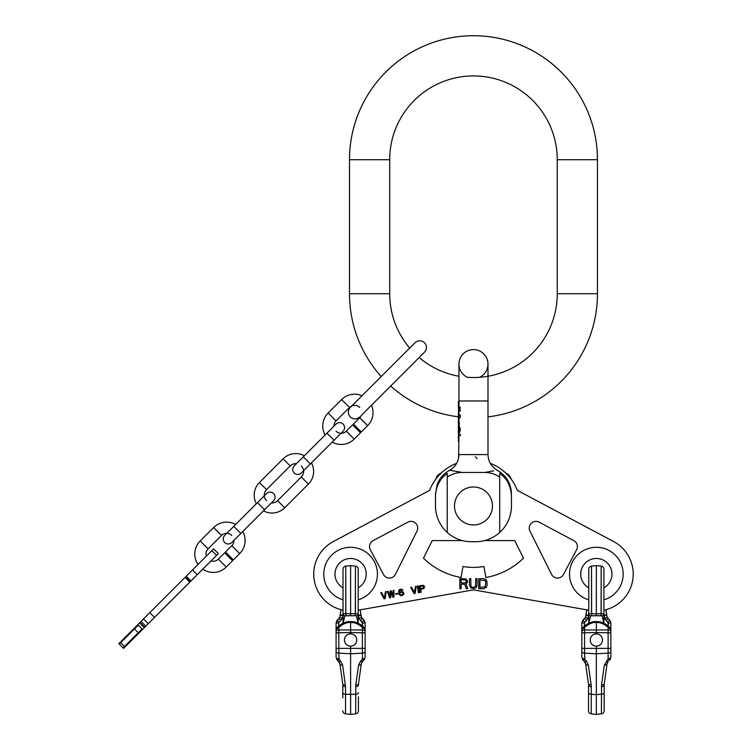<?xml version="1.0" encoding="UTF-8"?>
<svg xmlns="http://www.w3.org/2000/svg" width="752" height="752" viewBox="0 0 752 752"><rect width="100%" height="100%" fill="white"/><g stroke="black" fill="none" stroke-linecap="round" stroke-linejoin="round"><path stroke-width="1.13" d="M409.69 348.054A83.773 83.773 0 0 1 389.696 293.741L389.696 159.706A83.773 83.773 0 0 1 473.478 75.924A83.773 83.773 0 0 1 557.251 159.706L557.251 293.741A83.773 83.773 0 0 1 467.387 377.297A14.523 14.523 0 0 1 473.478 349.595A14.523 14.523 0 0 1 479.56 377.297A14.523 14.523 0 0 0 473.478 349.595A14.523 14.523 0 0 1 487.992 364.109L487.992 400.976L458.955 400.976L458.955 364.109A14.523 14.523 0 0 1 473.478 349.595A14.523 14.523 0 0 0 458.955 364.109M381.189 376.545A123.986 123.986 0 0 1 349.492 293.741L349.492 159.706A123.986 123.986 0 0 1 473.478 35.72A123.986 123.986 0 0 1 597.464 159.706L597.464 293.741A123.986 123.986 0 0 1 487.992 416.871M458.955 376.244A83.773 83.773 0 0 1 419.165 357.529M458.391 416.805A123.986 123.986 0 0 1 390.673 386.02L371.488 405.215A18.433 18.433 0 0 1 367.634 425.641L361.317 431.968L353.421 424.062L359.738 417.745A7.257 7.257 0 0 0 361.317 415.377L424.504 352.19C427.098 349.031 427.098 345.873 424.504 342.715C421.346 340.111 418.187 340.111 415.029 342.715L350.263 407.481C347.659 410.639 347.659 413.797 350.263 416.956C353.421 419.55 356.58 419.55 359.738 416.956M460.318 434.449L460.318 435.587L458.391 435.587L458.391 434.449L460.318 434.449M458.955 433.631L458.391 433.631L458.391 432.936L459.387 432.56L458.391 432.56L458.391 412.51L458.955 412.51M458.955 424.607L458.955 426.121L458.391 426.083L459.66 426.882L460.318 429.533L458.391 429.533M459.387 432.56L460.318 429.533M458.391 424.607L459.331 424.607L459.115 421.581M458.955 418.751L458.955 422.37M458.955 413.835L460.318 415.536L458.391 415.536M458.955 418.714L460.318 417.05L460.318 415.536M460.318 410.996L460.318 409.859L458.391 409.859L458.391 410.996L460.318 410.996M458.391 402.104L458.974 401.54L459.002 403.805L458.391 403.805L458.391 401.342L458.955 401.342M459.002 407.208L459.002 403.805M458.391 407.208L458.391 408.345L460.318 408.345L460.318 407.208L458.391 407.208L458.391 403.805M435.493 496.997L435.493 496.386C435.831 486.525 439.741 478.864 447.224 473.403L447.224 477.106A26.809 26.809 0 0 1 462.301 472.463L451.632 470.592M450.147 470.385L451.332 470.545M435.502 493.491L435.493 505.974A35.748 35.748 0 0 0 471.241 541.713L475.706 541.713A35.748 35.748 0 0 0 499.723 532.444L499.723 477.106A26.809 26.809 0 0 0 484.645 472.463L493.754 470.837M435.502 494.299L437.044 484.937C439.412 478.516 443.586 473.638 449.574 470.32C455.58 466.795 458.711 461.549 458.955 454.593L487.992 454.593C488.245 461.549 491.376 466.795 497.382 470.32L497.034 470.357M499.723 532.444A35.748 35.748 0 0 0 511.454 505.974L511.454 496.386C510.881 485.914 506.97 478.253 499.723 473.403L499.723 477.106A26.809 26.809 0 0 0 484.645 472.463L462.301 472.463A26.809 26.809 0 0 0 447.224 477.106L447.224 532.444M441.151 473.083A8.939 8.939 0 0 0 435.784 479.156M475.414 456.737L477.097 458.551M508.296 474.587L511.163 479.156A8.939 8.939 0 0 0 505.795 473.083M471.241 541.713L475.706 541.713M492.466 505.974A18.988 18.988 0 0 0 473.478 486.986A18.988 18.988 0 0 0 454.49 505.974A18.988 18.988 0 0 0 473.478 524.962A18.988 18.988 0 0 0 492.466 505.974M458.955 436.715L458.391 436.715L458.391 435.587M459.228 426.318L458.391 426.318M459.387 426.506L458.391 426.506M459.66 426.882L458.391 426.882M459.914 427.446L458.391 427.446M460.205 428.396L458.391 428.396M460.205 430.661L458.391 430.661M459.914 431.61L458.391 431.61M459.66 432.174L458.391 432.174M459.228 432.748L458.391 432.748M458.955 421.581L458.391 421.581M459.453 424.043L458.391 424.043M460.318 417.05L458.391 417.05M458.955 420.077L458.391 420.077M458.955 401.54L458.391 401.54M458.983 402.856L458.391 402.856M458.955 437.41L458.391 436.715M458.955 438.67L458.391 438.67L458.391 437.41M458.955 441.189L458.391 441.189L458.391 438.67M458.955 420.415L458.391 420.415M458.955 421.205L458.391 421.205M603.922 610.182A36.857 36.857 0 0 0 613.651 541.562L517.291 490.332A46.915 46.915 0 0 0 490.248 463.279M456.699 463.279A46.915 46.915 0 0 0 429.655 490.332L333.296 541.562A36.857 36.857 0 0 0 343.025 610.182M588.76 610.201L473.478 589.869L358.187 610.201M539.081 522.151L573.851 540.641A6.702 6.702 0 0 1 576.624 549.703L563.436 574.509A6.702 6.702 0 0 1 551.526 574.349L529.934 531.062A6.702 6.702 0 0 1 539.081 522.151M407.866 522.151L373.095 540.641A6.702 6.702 0 0 0 370.322 549.703L383.511 574.509A6.702 6.702 0 0 0 395.43 574.349L417.012 531.062A6.702 6.702 0 0 0 407.866 522.151M484.57 540.594L514.725 540.594L523.486 558.172A71.487 71.487 0 0 1 485.886 577.489L483.95 566.491A60.32 60.32 0 0 1 462.997 566.491L461.061 577.489A71.487 71.487 0 0 1 423.47 558.172L432.231 540.594L462.377 540.594M385.184 598.639L386.218 591.645L385.391 591.796L384.479 597.887L381.546 592.473L380.719 592.614L384.084 598.827L385.184 598.639M390.683 597.661L390.843 592.134L392.882 597.276L393.982 597.088L393.916 590.292L393.089 590.433L393.155 595.631L391.172 590.771L390.072 590.969L389.856 596.214L388.145 591.307L387.318 591.457L389.583 597.859L390.683 597.661M397.686 593.967L397.564 593.262L395.637 593.61L395.759 594.306L397.686 593.967M419.278 592.623L418.121 586.024L417.294 586.165L418.46 592.764L419.278 592.623M403.316 592.106L401.352 591.439L399.274 592.529L399.838 590.113L402.987 590.282L401.502 589.098L399.585 589.436L398.654 590.611L399.021 594.315L400.694 595.753L403.373 594.851L403.833 593.46L403.316 592.106M415.16 593.347L416.194 586.363L415.367 586.504L414.455 592.604L411.523 587.19L410.695 587.331L414.061 593.544L415.16 593.347M424.579 586.475L423.235 585.263L419.221 585.827L420.377 592.426L421.205 592.285L420.688 589.333L423.827 588.637L424.579 586.475M461.108 584.229L464.661 584.229L466.343 588.722L467.81 588.722L465.92 583.796L467.387 582.518L467.594 581.014L465.92 578.88L459.848 578.664L459.848 588.722L461.108 588.722L461.108 584.229M477.022 585.3L477.022 578.664L475.762 578.664L475.555 586.156L473.666 587.434L471.993 587.218L470.949 586.156L470.743 578.664L469.483 578.664L469.483 585.3L470.949 588.073L474.719 588.506L476.392 587.218L477.022 585.3M483.724 578.664L478.695 578.664L478.695 588.722L483.724 588.722L486.45 587.218L487.07 585.3L486.864 581.014L485.604 579.303L483.724 578.664M402.837 592.623L402.499 594.71L401.145 595.095L399.895 594.447L400.261 592.501L402.837 592.623M423.15 588.026L420.537 588.487L420.171 586.381L423.216 585.996L423.827 587.039L423.15 588.026M465.084 582.941L461.108 582.941L461.108 579.736L465.714 579.952L466.343 581.663L465.084 582.941M479.955 579.952L485.19 580.591L485.82 582.086L485.19 586.795L479.955 587.434L479.955 579.952M603.922 587.782L603.922 585.084L603.922 587.782A15.642 15.642 0 0 0 596.345 558.473A15.642 15.642 0 0 0 588.76 587.782M580.704 574.105A15.642 15.642 0 0 1 596.345 558.473A15.642 15.642 0 0 1 611.978 574.105A15.642 15.642 0 0 0 596.345 558.473A15.642 15.642 0 0 0 580.704 574.105M343.025 587.782A15.642 15.642 0 0 1 350.601 558.473A15.642 15.642 0 0 1 358.187 587.782L358.187 584.755L358.187 587.782M366.243 574.105A15.642 15.642 0 0 0 350.601 558.473A15.642 15.642 0 0 0 334.969 574.105A15.642 15.642 0 0 1 350.601 558.473A15.642 15.642 0 0 1 366.243 574.105M610.868 657.22L610.868 656.336M596.101 621.688C601.384 621.763 605.802 623.568 609.355 627.112C604.655 623.079 600.312 621.265 596.345 621.688C592.773 621.114 588.431 622.929 583.336 627.112L582.875 627.591A18.321 18.321 0 0 1 609.816 627.591L610.389 628.249A2.049 2.049 0 0 0 610.398 628.258L609.515 627.271L610.389 628.249A2.049 2.049 142 0 0 610.398 628.258L609.355 627.112A2.049 0.771 -44.7 0 0 608.114 627.384L610.868 629.556L610.868 623.013L610.004 620.503L610.868 623.023L609.665 620.127L607.964 618.426L606.272 620.597L604.862 618.605L606.272 620.597L607.964 618.426L607.155 617.289L604.862 618.605L604.223 615.465L604.862 618.605L607.155 617.289L606.808 616.104A3.083 1.166 167.8 0 0 604.223 615.465L604.166 615.089A3.102 1.363 165.6 0 1 606.77 615.86L605.905 609.703L606.77 615.86A3.102 1.363 165.6 0 0 604.166 615.089L604.223 615.465A3.083 1.166 167.8 0 1 606.808 616.104L605.905 609.703L607.155 617.289L610.022 620.532L610.868 623.023L610.868 654.174M610.868 640.008L610.868 632.272M596.345 621.688L596.345 622.571C599.964 622.148 603.894 623.756 608.114 627.384L608.114 653.131A3.074 1.617 180 0 0 610.868 651.514L610.868 657.239L610.116 659.598M609.703 660.087L609.665 660.134A3.074 1.015 -135 0 1 607.813 659.57L604.326 665.106L601.544 684.875L601.412 713.864A3.074 3.074 0 0 0 604.166 710.819L604.166 692.667A3.074 1.617 180 0 1 601.412 694.284L596.345 694.566L596.345 714.4L601.412 713.864M588.449 683.841L588.421 683.7A3.074 1.579 -8 0 0 591.147 684.875L591.269 686.726A3.074 1.617 0 0 1 588.525 685.119L588.525 692.667A3.074 1.617 0 0 0 591.269 694.284L596.345 694.566L596.345 646.147C592.567 645.846 590.517 643.797 590.207 640.008C590.517 636.22 592.567 634.18 596.345 633.87L596.345 622.571C593.093 622.007 589.173 623.615 584.567 627.384L581.822 629.556L581.822 623.023L583.712 619.441L583.026 620.127L583.712 619.441L583.026 620.127L583.712 619.441L583.026 620.127L583.712 619.441L583.026 620.127L584.708 622.299L586.419 620.597L584.708 622.299L583.026 620.127L581.822 623.023L583.026 620.127L584.727 618.426L586.419 620.597L587.82 618.605L586.419 620.597L584.727 618.426L585.526 617.289L587.82 618.605L588.459 615.465L587.82 618.605L585.526 617.289L585.883 616.104A3.083 1.166 12.2 0 1 588.459 615.465L588.515 615.089A3.102 1.363 14.4 0 0 585.921 615.86L586.767 609.844L585.921 615.86A3.102 1.363 14.4 0 1 588.515 615.089L588.459 615.465A3.083 1.166 12.2 0 0 585.883 616.104L586.767 609.844L585.526 617.289L582.668 620.532L581.822 623.023L581.822 629.556L583.176 627.271L582.302 628.24A2.049 2.049 -143.2 0 1 582.292 628.258L582.302 628.249A2.049 2.049 0 0 1 582.302 628.24A2.049 2.049 -142 0 1 582.292 628.258L582.302 628.249A2.049 2.049 0 0 1 582.302 628.24A2.049 2.049 -142 0 1 582.292 628.258L582.302 628.249A2.049 2.049 0 0 0 581.822 629.556L581.822 654.174M605.134 623.934L606.695 624.893M608.161 626.012L609.148 626.914M584.52 626.021L585.977 624.903M587.538 623.944L588.76 623.333A18.321 18.321 0 0 0 582.875 627.591A18.321 18.321 0 0 1 609.816 627.591L610.389 628.24A2.049 2.049 0 0 0 610.398 628.258L610.389 628.249A2.049 2.049 0 0 0 610.398 628.258L610.389 628.249A2.049 2.049 142 0 0 610.398 628.258L609.816 627.591A18.321 18.321 0 0 0 603.922 623.333L603.922 613.829A2.049 1.993 180 0 1 602.079 615.813L603.884 623.314L603.922 613.829A2.049 1.993 180 0 1 602.079 615.813L603.884 623.314A18.321 18.321 0 0 1 609.816 627.591M581.822 657.22L581.822 656.374M581.822 640.008L581.822 632.272M581.822 631.727A3.074 1.758 0 0 1 584.567 629.979L584.567 648.384L581.822 648.384L581.822 657.239L585.648 663.922A3.074 1.579 -8 0 0 588.365 665.106L591.147 684.875M609.355 660.444L610.323 659.269M608.199 661.591L607.043 663.922L608.199 661.591A3.074 1.015 -135 0 1 606.347 661.036M607.287 662.982L607.043 663.922A3.074 1.579 -172 0 1 604.326 665.106M610.868 625.852L610.868 628.879L610.868 625.852M610.868 622.976L610.831 622.506L610.868 622.976M581.822 625.852L581.822 628.879L581.822 625.852M609.665 620.127L608.97 619.441L609.665 620.127L607.973 622.299L608.274 626.106L608.274 623.023L610.868 623.023L608.274 623.023L606.272 620.597L607.973 622.299L609.665 620.127L608.979 619.441L609.665 620.127M596.345 615.756L596.345 613.726L596.345 614.318L596.345 613.726L601.177 613.67L601.083 615.709L602.079 615.813L596.345 615.756L596.345 613.726L603.922 613.829L603.922 623.333L603.922 569.179A3.074 3.074 0 0 0 601.177 566.124L601.083 615.709L596.345 615.756L596.345 565.617L591.514 566.124L591.608 615.709L596.345 615.756L596.345 565.617L601.177 566.124L601.177 613.67L603.922 613.829L603.922 569.179A3.074 3.074 0 0 0 601.177 566.124L596.345 565.617L591.514 566.124L591.514 613.67L596.129 613.726L596.345 615.756L590.611 615.813L591.608 615.709L591.514 613.67L596.129 613.726L596.345 615.756L596.562 613.726L596.345 615.756M603.922 615.944L603.922 614.722L603.922 615.944M603.922 575.9L603.922 574.378L603.922 575.9M603.922 584.182L603.922 583.091L603.922 584.182M603.922 581.399L603.922 580.45L603.922 581.399M603.922 580.065L603.922 578.579L603.922 580.065M588.807 623.314L590.611 615.813A2.049 1.993 0 0 1 588.76 613.829L591.514 613.67L588.76 613.829A2.049 1.993 0 0 0 590.611 615.813L588.807 623.314M588.76 623.333L588.76 569.179A3.074 3.074 0 0 1 591.514 566.124A3.074 3.074 0 0 0 588.76 569.179L588.76 623.333A18.321 18.321 0 0 0 582.875 627.591M596.345 714.4L591.269 713.864A3.074 3.074 0 0 1 588.525 710.819L588.525 697.818M588.525 692.667L588.525 710.819M596.345 658.179L596.345 658.94M601.412 686.726A3.074 1.617 180 0 0 604.166 685.119L604.166 692.667M604.166 704.746L604.166 699.191M604.166 697.818L604.166 696.784M604.241 683.841L604.26 683.7A3.074 1.579 -172 0 1 601.544 684.875M585.658 663.969L588.421 683.7L585.648 663.922L584.492 661.591A3.074 1.015 -45 0 0 586.334 661.036L588.365 665.106M607.043 663.922L604.26 683.7L607.033 663.969M585.648 663.922L585.282 662.719M583.129 660.237L582.574 659.598M582.988 660.096L583.026 660.134A3.074 1.015 -45 0 0 584.868 659.57L586.334 661.036M581.822 629.556L581.822 628.7M610.868 631.727A3.074 1.758 180 0 0 608.114 629.979L584.567 629.969L584.567 627.384A2.049 0.771 -135.3 0 0 583.336 627.112C586.889 623.568 591.298 621.763 596.58 621.688M596.345 633.87C600.124 634.18 602.164 636.22 602.484 640.008C602.164 643.797 600.124 645.846 596.345 646.147M590.367 641.39A6.138 6.138 0 0 1 590.367 638.627M590.752 637.48A6.138 6.138 0 0 1 601.938 637.48M602.324 638.627A6.138 6.138 0 0 1 602.324 641.39M601.938 642.537A6.138 6.138 0 0 1 590.752 642.537M365.124 657.22L365.124 656.336M350.366 621.688C355.649 621.763 360.067 623.568 363.62 627.112C358.911 623.079 354.577 621.265 350.601 621.688C347.029 621.114 342.696 622.929 337.592 627.112L337.14 627.591A18.321 18.321 0 0 1 364.071 627.591L364.645 628.24A2.049 2.049 0 0 1 364.654 628.249A2.049 2.049 142 0 0 364.654 628.258A2.049 2.049 0 0 0 364.654 628.258A2.049 2.049 142 0 0 364.654 628.258A2.049 2.049 142 0 0 364.645 628.249L363.62 627.112A2.049 0.771 -44.7 0 0 362.379 627.384L365.124 629.556L365.124 623.013L364.259 620.503L365.124 623.023L363.93 620.127L362.22 618.426L360.537 620.597L359.127 618.605L360.537 620.597L362.22 618.426L361.421 617.289L359.127 618.605L358.488 615.465L359.127 618.605L361.421 617.289L361.063 616.104A3.083 1.166 167.8 0 0 358.488 615.465L358.431 615.089A3.102 1.363 165.6 0 1 361.035 615.86L360.189 609.844L361.035 615.86A3.102 1.363 165.6 0 0 358.431 615.089L358.488 615.465A3.083 1.166 167.8 0 1 361.063 616.104L360.189 609.844L361.421 617.289L364.288 620.532L365.124 623.023L365.124 651.514L365.124 632.272M350.601 621.688L350.601 622.571C354.23 622.148 358.149 623.756 362.379 627.384L362.379 653.131A3.074 1.617 180 0 0 365.124 651.514L365.124 657.239L364.372 659.598M358.422 698.204L358.422 710.819A3.074 3.074 0 0 1 355.677 713.864L350.601 714.4L350.601 646.147C346.832 645.846 344.783 643.797 344.463 640.008C344.783 636.22 346.832 634.18 350.601 633.87L350.601 632.498L365.124 632.893L365.124 640.008M363.968 660.087L362.464 661.591A3.074 1.015 -135 0 1 360.612 661.036L358.582 665.106L355.809 684.875L355.677 713.864M336.539 628.268A2.049 2.049 -142 0 1 336.548 628.258L337.432 627.271L336.558 628.249A2.049 2.049 0 0 1 336.558 628.24L336.558 628.249A2.049 2.049 0 0 1 336.558 628.24L336.558 628.249A2.049 2.049 -143.2 0 0 336.539 628.268A2.049 2.049 0 0 1 336.548 628.258A2.049 2.049 -142 0 0 336.539 628.268A2.049 2.049 0 0 1 336.548 628.258A2.049 2.049 0 0 0 336.088 629.556L336.088 654.174M359.4 623.934L360.96 624.893M362.426 626.012L363.413 626.914M338.776 626.021L340.233 624.903M341.803 623.944L343.025 623.333A18.321 18.321 0 0 0 337.14 627.591A18.321 18.321 0 0 1 364.071 627.591L364.645 628.24L364.071 627.591A18.321 18.321 0 0 0 358.187 623.333L358.187 613.829A2.049 1.993 180 0 1 356.345 615.813L358.149 623.314L356.345 615.813L355.348 615.709L356.345 615.813A2.049 1.993 180 0 0 358.187 613.829L358.187 623.333A18.321 18.321 0 0 1 364.071 627.591M336.088 657.22L336.088 656.374M336.088 640.008L336.088 632.272M336.088 631.727A3.074 1.758 0 0 1 338.832 629.979L338.832 648.384L336.088 648.384L336.088 657.239L339.904 663.922A3.074 1.579 -8 0 0 342.63 665.106L345.535 686.726L345.535 713.864L350.601 714.4M336.088 637.217L336.088 632.893L350.601 632.498L350.601 622.571C347.358 622.007 343.429 623.615 338.832 627.384L336.088 629.556L336.088 623.023L337.977 619.441L337.281 620.127L337.977 619.441L337.281 620.127L337.977 619.441L337.281 620.127L337.977 619.441L337.281 620.127L338.973 622.299L340.675 620.597L338.973 622.299L337.281 620.127L336.088 623.023L337.281 620.127L338.983 618.426L340.675 620.597L342.085 618.605L340.675 620.597L338.983 618.426L339.791 617.289L342.085 618.605L342.724 615.465L342.085 618.605L339.791 617.289L340.148 616.104A3.083 1.166 12.2 0 1 342.724 615.465L342.78 615.089A3.102 1.363 14.4 0 0 340.177 615.86L341.041 609.703L340.177 615.86A3.102 1.363 14.4 0 1 342.78 615.089L342.724 615.465A3.083 1.166 12.2 0 0 340.148 616.104L341.041 609.703L339.791 617.289L336.924 620.532L336.088 623.023L336.088 628.7M363.818 660.237L363.93 660.134A3.074 1.015 -135 0 1 362.079 659.57L360.612 661.036M361.552 662.982L362.464 661.591L361.308 663.922A3.074 1.579 -172 0 1 358.582 665.106M365.124 625.852L365.124 628.879L365.124 625.852M365.124 622.976L365.096 622.506L365.124 622.976M336.088 625.852L336.088 628.879L336.088 625.852M363.93 620.127L363.235 619.441L363.93 620.127L362.238 622.299L362.539 626.106L362.539 623.023L365.124 623.023L362.539 623.023L360.537 620.597L362.238 622.299L363.93 620.127L363.235 619.441L363.93 620.127M350.601 615.756L350.601 613.726L350.601 614.318L350.601 613.726L355.442 613.67L355.348 615.709L350.601 615.756L350.601 613.726L358.187 613.829L358.187 623.333L358.187 569.179A3.074 3.074 0 0 0 355.442 566.124L355.348 615.709L350.601 615.756L350.601 565.617L345.77 566.124L345.864 615.709L350.601 615.756L350.601 565.617L355.442 566.124L355.442 613.67L358.187 613.829L358.187 569.179A3.074 3.074 0 0 0 355.442 566.124L350.601 565.617L345.77 566.124L345.77 613.67L350.394 613.726L350.601 615.756L344.867 615.813L345.864 615.709L345.77 613.67L350.394 613.726L350.601 615.756L350.817 613.726L350.601 615.756M358.187 615.944L358.187 614.722L358.187 615.944M358.187 575.9L358.187 574.378L358.187 575.9M358.187 584.182L358.187 583.091L358.187 584.182M358.187 581.399L358.187 580.45L358.187 581.399M358.187 580.065L358.187 578.579L358.187 580.065M343.062 623.314L344.867 615.813A2.049 1.993 0 0 1 343.025 613.829L345.77 613.67L343.025 613.829A2.049 1.993 0 0 0 344.867 615.813L343.062 623.314M343.025 623.333L343.025 569.179A3.074 3.074 0 0 1 345.77 566.124A3.074 3.074 0 0 0 343.025 569.179L343.025 623.333A18.321 18.321 0 0 0 337.14 627.591M345.535 686.726A3.074 1.617 0 0 1 342.79 685.119L342.79 697.818M350.601 658.179L350.601 658.94M358.422 704.746L358.422 699.191M358.422 697.818L358.422 696.784M342.79 710.819A3.074 3.074 0 0 0 345.535 713.864M342.705 683.841L342.686 683.7A3.074 1.579 -8 0 0 345.403 684.875M358.422 685.119L358.525 683.7L358.422 685.119A3.074 1.617 180 0 1 355.677 686.726M358.507 683.841L358.525 683.7A3.074 1.579 -172 0 1 355.809 684.875M339.913 663.969L342.686 683.7L339.904 663.922L338.748 661.591A3.074 1.015 -45 0 0 340.6 661.036L342.63 665.106M361.308 663.922L358.525 683.7L361.298 663.969M339.904 663.922L339.547 662.719M338.748 661.591L336.84 659.598M337.601 660.444L337.281 660.134A3.074 1.015 -45 0 0 339.133 659.57L340.6 661.036M364.654 628.249A2.049 2.049 0 0 0 364.645 628.249A2.049 2.049 0 0 1 364.654 628.249A2.049 2.049 142 0 0 364.645 628.249A2.049 2.049 -37.2 0 1 365.124 629.556L365.124 628.7M365.124 631.727A3.074 1.758 180 0 0 362.379 629.979L338.832 629.969L338.832 627.384A2.049 0.771 -135.3 0 0 337.592 627.112C341.145 623.568 345.563 621.763 350.846 621.688M350.601 633.87C354.38 634.18 356.429 636.22 356.749 640.008C356.429 643.797 354.38 645.846 350.601 646.147M344.623 641.39A6.138 6.138 0 0 1 344.623 638.627M345.008 637.48A6.138 6.138 0 0 1 356.194 637.48M356.589 638.627A6.138 6.138 0 0 1 356.589 641.39M356.194 642.537A6.138 6.138 0 0 1 345.008 642.537M142.062 628.945L123.102 647.904L123.582 648.374L138.744 633.212L134.476 628.945L138.265 625.156M142.532 629.424L137.795 624.686L185.086 577.386L189.871 582.086L138.744 633.212M189.824 582.133L218.362 553.594L213.615 548.857L185.086 577.386L189.824 582.133M137.795 624.686L134.006 628.475L134.476 628.945L119.314 644.116L123.102 647.904L118.835 643.637L134.006 628.475M233.91 540.415A7.257 7.257 0 0 1 231.785 545.698L225.468 552.015L233.364 559.92L239.681 553.594A18.433 18.433 0 0 0 242.746 531.579L263.491 510.834A17.869 17.869 0 0 0 284.707 507.788L277.591 500.682A7.821 7.821 0 0 1 271.387 502.938L273.643 500.682C275.599 498.313 275.599 495.944 273.643 493.566C271.275 491.62 268.906 491.62 266.537 493.566L224.679 535.433C222.733 537.802 222.733 540.171 224.679 542.54C227.048 544.486 229.416 544.486 231.785 542.54L240.866 533.459L233.759 526.353M362.003 395.731A18.433 18.433 0 0 0 341.568 399.585L328.145 413.008A18.433 18.433 0 0 0 325.09 435.023L304.334 455.778A17.869 17.869 0 0 0 283.128 458.814L259.431 482.511A17.869 17.869 0 0 0 256.385 503.727L235.639 524.473A18.433 18.433 0 0 0 213.615 527.537L200.192 540.961A18.433 18.433 0 0 0 198.039 564.442M231.785 535.433A7.257 7.257 0 0 0 221.52 535.433L208.088 548.857A7.257 7.257 0 0 0 206.302 556.179M202.777 569.179A18.433 18.433 0 0 0 226.258 567.027L232.575 560.71L224.679 552.805L218.362 559.131L226.258 567.027M211.039 560.917A7.257 7.257 0 0 0 218.362 559.131M336.041 431.169A7.257 7.257 0 0 0 346.315 431.169L354.211 439.074A18.433 18.433 0 0 1 332.196 442.129L311.441 462.884A17.869 17.869 0 0 1 308.395 484.091L284.707 507.788M266.537 500.682A7.821 7.821 0 0 1 266.537 489.618L290.234 465.93A7.821 7.821 0 0 1 296.438 463.664M301.289 465.93A7.821 7.821 0 0 1 301.289 476.984L277.591 500.682M359.738 407.481A7.257 7.257 0 0 0 349.473 407.481L336.041 420.904A7.257 7.257 0 0 0 333.916 426.187M346.315 431.169L352.632 424.852L360.528 432.757L354.211 439.074M597.464 293.741L557.251 293.741M597.464 159.706L557.251 159.706M349.492 159.706L389.696 159.706M349.492 293.741L389.696 293.741M603.922 599.823A26.809 26.809 0 0 0 596.345 547.296A26.809 26.809 0 0 0 588.76 599.823M343.025 599.823A26.809 26.809 0 0 1 350.601 547.296A26.809 26.809 0 0 1 358.187 599.823M584.417 623.023L584.417 626.106L584.417 623.023L581.822 623.023L584.417 623.023L584.708 622.299L584.417 623.023M604.862 618.605L603.922 618.605L604.862 618.605M587.82 618.605L588.76 618.605L587.82 618.605M591.269 686.726L591.269 713.864M610.868 657.239L610.868 657.239A3.074 1.617 180 0 1 608.114 658.846L608.114 653.131L596.345 653.779L584.567 653.131L584.868 659.57M608.114 658.846L607.813 659.57M610.868 629.556A2.049 2.049 -37.2 0 0 610.389 628.24L610.868 629.556L610.868 628.7M610.868 637.217L610.868 632.893L596.345 632.498L581.822 632.893L581.822 637.217M610.868 648.384L584.567 648.384L584.567 653.131A3.074 1.617 0 0 1 581.822 651.514M581.822 657.239L581.822 657.239A3.074 1.617 -0 0 0 584.567 658.846M338.673 623.023L338.673 626.106L338.673 623.023L336.088 623.023L338.673 623.023L338.973 622.299L338.673 623.023M359.127 618.605L358.187 618.605L359.127 618.605M342.085 618.605L343.025 618.605L342.085 618.605M358.422 692.667A3.074 1.617 180 0 1 355.677 694.284L345.535 694.284A3.074 1.617 0 0 1 342.79 692.667M365.124 657.239L365.124 657.239A3.074 1.617 180 0 1 362.379 658.846L362.379 653.131L350.601 653.779L338.832 653.131L339.133 659.57M362.379 658.846L362.079 659.57M365.124 648.384L338.832 648.384L338.832 653.131A3.074 1.617 0 0 1 336.088 651.514M336.088 657.239L336.088 657.239A3.074 1.617 -0 0 0 338.832 658.846M124.522 646.485L120.734 642.687M144.356 627.6L139.618 622.863M144.713 627.243L139.975 622.496M145.766 626.19L141.028 621.453M148.238 623.718L143.5 618.981M154.536 617.42L149.798 612.683M190.096 581.86L185.359 577.113M190.961 580.995L186.223 576.258M197.259 574.697L192.521 569.96M216.585 555.371L211.848 550.633M231.785 545.698L239.681 553.594M221.52 535.433L213.615 527.537M208.088 548.857L200.192 540.961M326.96 433.152L336.041 424.062C338.409 422.116 340.778 422.116 343.156 424.062C345.102 426.431 345.102 428.8 343.156 431.169L334.067 440.258L326.96 433.152L294.182 465.93C292.237 468.299 292.237 470.667 294.182 473.036C296.551 474.982 298.92 474.982 301.289 473.036L310.379 463.956L303.263 456.84M308.395 484.091L301.289 476.984M283.128 458.814L290.234 465.93M259.431 482.511L266.537 489.618M273.643 500.682L264.563 509.762L257.457 502.656M359.738 417.745L367.634 425.641M349.473 407.481L341.568 399.585M336.041 420.904L328.145 413.008M458.588 458.175L458.955 435.587M458.955 434.449L458.955 432.936M458.955 413.863L458.955 410.996M458.955 409.859L458.955 408.345M458.955 401.982L458.955 400.976M497.382 470.32C506.387 475.602 511.078 483.47 511.454 493.904M441.518 472.735L437.373 475.706L435.709 479.259M505.429 472.735L509.574 475.706L511.238 479.259M487.992 454.593L487.992 400.976M582.368 659.269L583.026 660.134M583.026 620.127L583.712 619.441L583.026 620.127M364.579 659.269L363.479 660.585M365.124 654.174L365.124 642.8M342.79 685.119L342.79 697.856M336.623 659.269L337.281 660.134M365.124 629.556L364.645 628.24M336.088 629.556L336.567 628.24M337.281 620.127L337.977 619.441L337.281 620.127M334.067 440.258L310.379 463.956M264.563 509.762L240.866 533.459"/></g></svg>
